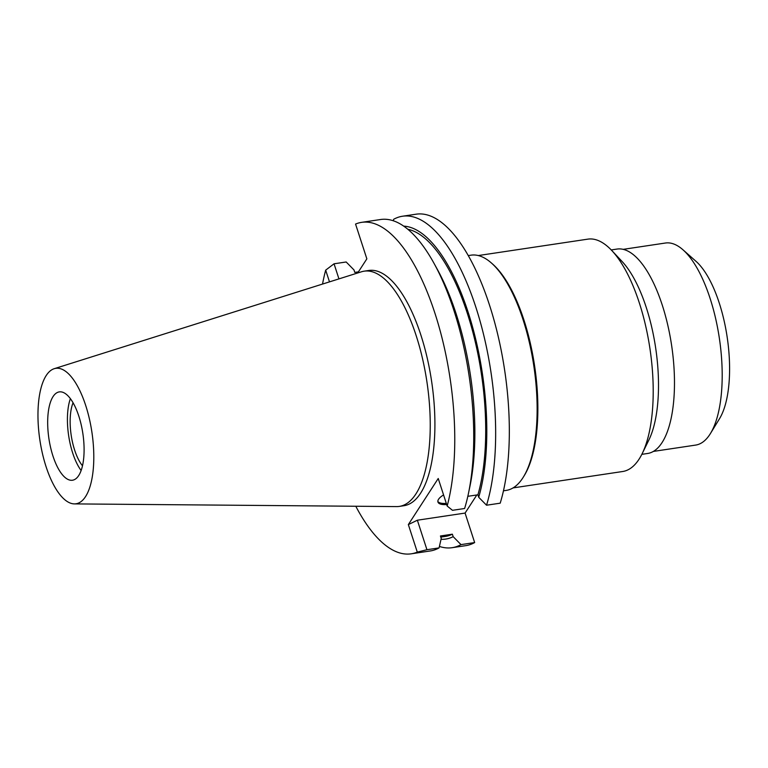 <?xml version="1.0" encoding="UTF-8"?>
<svg xmlns="http://www.w3.org/2000/svg" width="768" height="768" viewBox="0 0 768 768"><rect width="100%" height="100%" fill="white"/><g stroke="black" fill="none" stroke-linecap="round" stroke-linejoin="round"><path stroke-width="1.15" d="M85.709 405.494A68.467 26.314 81.5 0 1 74.419 503.894A68.467 26.314 81.5 0 1 46.061 466.646A68.467 26.314 81.5 0 1 54.182 368.707A68.467 26.314 81.5 0 1 85.709 405.494M78.816 416.122A44.659 17.165 -98.5 0 0 59.27 391.901A44.659 17.165 -98.5 0 0 52.954 456.01A44.659 17.165 -98.5 0 0 72.499 480.23A44.659 17.165 -98.5 0 0 78.816 416.122M54.182 368.707L361.44 271.795A118.925 45.706 81.5 0 1 364.157 271.171A118.925 45.706 81.5 0 1 416.189 335.683A118.925 45.706 81.5 0 1 399.37 506.4A118.925 45.706 81.5 0 1 396.595 506.592L74.419 503.894M399.37 506.4L404.035 505.699A118.925 45.706 -98.5 0 0 420.854 334.982A118.925 45.706 -98.5 0 0 368.822 270.47L364.157 271.171M357.696 272.976L366.854 258.845L355.555 224.064A167.578 64.397 81.5 0 1 361.613 222.355A167.578 64.397 81.5 0 1 434.938 313.258A167.578 64.397 81.5 0 1 447.168 506.026L438.23 478.493L408.346 524.582L417.293 552.106A167.578 64.397 81.5 0 1 411.235 553.814A167.578 64.397 81.5 0 1 355.795 506.246M322.531 284.074A167.578 64.397 81.5 0 1 325.68 270.144L329.491 281.875M411.235 553.814L430.205 550.973A167.578 64.397 -98.5 0 0 439.075 547.901L441.235 538.445L440.438 535.987L452.371 534.192L453.178 536.659L461.002 544.618A167.578 64.397 81.5 0 1 452.131 547.69L465.792 545.645A167.578 64.397 -98.5 0 0 474.662 542.573L465.082 513.072L476.822 494.966M486.538 505.219L500.208 503.174A167.578 64.397 -98.5 0 0 489.504 305.088A167.578 64.397 -98.5 0 0 416.179 214.186L402.509 216.23A167.578 64.397 81.5 0 1 475.834 307.133A167.578 64.397 81.5 0 1 486.538 505.219L478.714 497.261L477.917 494.803L467.837 496.31M358.416 271.862L354.797 272.41L353.99 269.942L346.176 261.984L334.042 263.798L338.947 278.89M334.042 263.798L325.68 270.144M417.293 552.106L426.941 549.715L439.075 547.901M426.941 549.715L417.36 520.214L408.346 524.582M417.36 520.214L465.082 513.072M443.568 494.928A16.214 5.971 162 0 0 438.576 499.248A16.214 5.971 162 0 0 437.962 502.051A16.214 5.971 162 0 0 446.678 504.518M461.002 544.618L474.662 542.573M452.131 547.69A167.578 64.397 81.5 0 1 439.411 546.432M453.178 536.659A158.102 60.758 81.5 0 1 441.043 539.299M440.803 537.101L445.334 536.429A155.424 59.731 -98.5 0 0 452.371 534.192M468.499 493.21A167.578 64.397 -98.5 0 0 453.907 310.416A167.578 64.397 -98.5 0 0 434.122 263.53L437.491 269.664A158.102 60.758 -98.5 0 1 456.163 313.901A158.102 60.758 -98.5 0 1 469.93 486.365L468.499 493.21A167.578 64.397 -98.5 0 1 464.611 508.502L452.486 510.317L447.168 506.026M434.122 263.53A167.578 64.397 -98.5 0 0 380.582 219.514L361.613 222.355M393.302 220.781L393.638 219.312A167.578 64.397 81.5 0 1 402.509 216.23M477.917 494.803A155.424 59.731 -98.5 0 0 467.318 313.306A155.424 59.731 -98.5 0 0 407.808 229.267M403.68 226.128A158.102 60.758 81.5 0 1 468.096 312.115A158.102 60.758 81.5 0 1 478.714 497.261M446.314 503.366A16.214 5.971 -18 0 1 437.856 501.446M503.462 490.81L506.237 490.397A118.925 45.706 -98.5 0 0 523.459 476.909A118.925 45.706 -98.5 0 0 523.066 319.68A118.925 45.706 -98.5 0 0 491.443 263.03A118.925 45.706 -98.5 0 0 471.024 255.168L468.25 255.581M491.443 263.03L492.73 264.163A117.475 45.149 81.5 0 1 523.968 320.131A117.475 45.149 81.5 0 1 524.352 475.44L523.459 476.909M513.053 487.91L622.694 471.504A117.475 45.149 -98.5 0 0 642.182 453.638A117.475 45.149 -98.5 0 0 639.312 302.861A117.475 45.149 -98.5 0 0 611.779 250.512A117.475 45.149 -98.5 0 0 587.904 239.136L478.272 255.552M611.779 250.512L622.061 261.466A103.344 39.715 81.5 0 1 646.282 307.517A103.344 39.715 81.5 0 1 648.806 440.15L642.182 453.638M641.827 454.349L647.645 453.475A103.344 39.715 -98.5 0 0 662.266 305.126A103.344 39.715 -98.5 0 0 617.05 249.062L611.232 249.936M653.424 451.411L695.664 445.085A102.154 39.254 -98.5 0 0 710.448 433.498A102.154 39.254 -98.5 0 0 710.112 298.445A102.154 39.254 -98.5 0 0 682.944 249.773A102.154 39.254 -98.5 0 0 665.414 243.024L623.174 249.35M710.448 433.498L719.53 418.675A87.514 33.629 -98.5 0 0 719.242 302.976A87.514 33.629 -98.5 0 0 695.971 261.293L682.944 249.773M73.066 402.778A37.968 14.592 -98.5 0 0 74.63 450.067A37.968 14.592 -98.5 0 0 82.493 465.792M81.13 470.515A44.659 17.165 81.5 0 1 72.701 453.053A44.659 17.165 81.5 0 1 70.378 398.659"/></g></svg>
